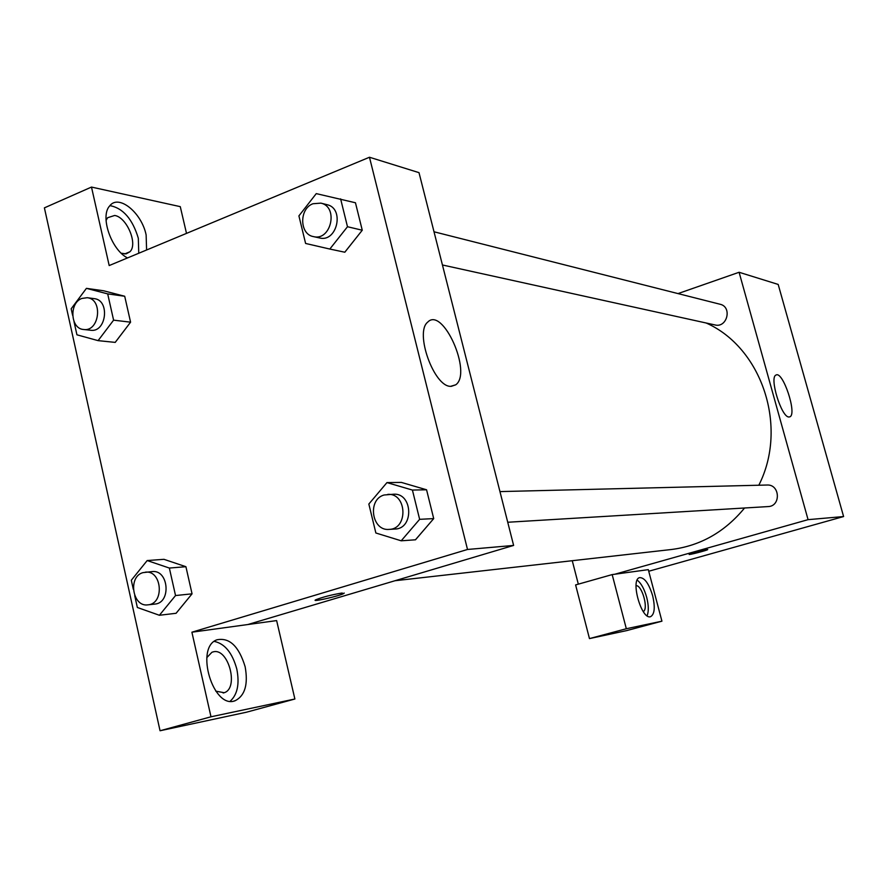 <?xml version="1.0" encoding="UTF-8"?>
<svg xmlns="http://www.w3.org/2000/svg" width="888" height="888" viewBox="0 0 888 888"><rect width="100%" height="100%" fill="white"/><g stroke="black" fill="none" stroke-linecap="round" stroke-linejoin="round"><path stroke-width="1.33" d="M678.01 293.595L739.094 272.272L778.188 284.438L843.6 516.55L648.74 571.25M707.148 549.539L707.692 549.628C706.926 550.471 687.567 555.422 689.221 554.356L707.148 549.539M648.307 569.641L612.176 574.591L626.329 628.737L661.937 621.178L648.307 569.641M739.094 272.272L808.069 519.658L843.6 516.55M808.069 519.658L614.873 574.225M689.166 554.423C688.933 555.089 707.015 550.394 707.692 549.616L707.736 549.55M652.658 595.781C655.289 607.325 654.611 614.274 650.627 616.649C641.591 620.412 630.058 579.609 639.571 577.633C644.533 577.489 648.895 583.538 652.658 595.781M647.097 615.773C648.806 611.488 648.684 605.372 646.708 597.413C644.311 588.922 641.136 583.161 637.184 580.108M636.052 585.669C642.013 584.859 648.784 609.19 643.245 611.566M661.937 621.178L626.495 630.647L589.466 638.594L626.329 628.737M612.176 574.591L575.613 584.926L589.466 638.594M788.91 416.994C781.462 417.471 769.086 377.356 775.968 375.08C782.794 370.374 797.391 414.241 789.865 416.827L788.91 416.994M578.321 584.16L572.26 560.705M507.736 522.255L768.076 506.582C781.14 506.338 780.064 484.16 767.043 485.026L499.955 491.597M442.435 264.979L714.984 324.941C727.216 328.183 732.445 306.826 720.035 304.24L434.01 231.779M395.005 580.73L671.228 549.528C700.355 545.865 724.797 532.012 744.577 507.992M758.818 485.225C788.477 427.017 761.971 347.73 706.204 323.01M186.502 233.389L180.275 206.649L91.486 187.068L109.191 265.556L369.475 157.243L419.003 172.649L513.619 545.432L247.796 624.542L276.634 620.59L294.883 699.011L210.989 716.794L191.897 632.201L247.796 624.542M294.883 699.011L246.431 712.22L160.051 730.757L44.4 207.859L91.486 187.068M206.815 657.62L211.943 652.247L213.708 651.736C228.704 648.373 239.005 688.411 224.198 692.707L215.762 691.164M230.225 701.176C237.473 694.56 239.671 683.871 236.819 669.119C232.367 652.902 224.842 643.656 214.241 641.391M245.144 666.744C248.285 684.282 245.01 695.582 235.32 700.643C213.409 710.1 194.494 647.618 216.872 639.815C229.481 637.273 238.905 646.253 245.144 666.744M106.061 220.457L107.637 217.715L114.674 215.462C126.806 217.149 138.106 244.1 129.948 251.748L126.129 253.857L121.279 253.235M138.761 253.258L138.317 238.228C132.523 219.036 123.066 208.169 109.946 205.616M127.495 257.942C111.244 249.75 99.767 216.295 109.668 205.938C118.592 193.784 141.669 212.632 146.132 234.954L146.598 249.994M210.989 716.794L160.051 730.757M133.311 589.277L131.313 580.253L147.186 560.55L163.936 559.318L185.914 566.699L192.052 593.828L176.079 613.308M386.957 482.595L401.376 482.417L426.562 489.776L433.71 518.603L415.495 539.793L401.198 540.803L375.868 533L368.842 504.04L386.957 482.595L412.421 490.065L419.636 519.325L401.198 540.803M340.615 198.868L347.486 226.729L329.825 249.051L305.605 243.456L298.912 215.884L316.261 193.617L355.455 202.764L362.26 230.225L344.81 252.236M72.638 315.395L71.173 308.791L86.425 288.356L103.618 290.776L124.709 296.259L130.58 322.178L115.229 342.391L98.091 340.637L76.934 334.809L73.982 321.456M369.475 157.243L467.51 549.472L191.897 632.201M450.593 386.347C433.921 386.68 414.496 332.423 427.672 322.166C442.779 306.016 472.549 372.96 455.755 384.804L450.593 386.347M467.51 549.472L513.619 545.432M341.947 593.029L343.667 593.561C339.161 596.137 309.89 602.652 315.839 599.744C323.01 596.991 331.712 594.749 341.947 593.029M315.229 600.244C314.896 601.631 339.938 595.726 343.667 593.55L344.233 593.073M313.409 236.597L319.558 237.951C337.129 242.713 344.866 208.314 326.995 204.673L320.89 203.13L312.976 203.741C299.056 208.613 299.378 234.321 313.409 236.597C331.058 241.392 338.828 206.782 320.89 203.13M329.825 249.051L344.788 252.214L362.26 230.225L355.455 202.764M347.486 226.729L362.26 230.225M389.166 529.392L395.027 529.037C414.174 528.771 412.765 492.851 393.684 494.216L384.082 495.005C367.077 499.533 371.739 531.313 389.166 529.392C408.402 529.126 406.993 492.984 387.823 494.361M412.421 490.065L426.562 489.776L433.71 518.603L415.473 539.771M419.636 519.325L433.71 518.603M86.425 288.356L107.692 293.895L113.597 320.157L98.091 340.637M83.627 329.492L90.632 330.258C106.493 332.8 110.212 299.989 94.206 298.646L87.224 297.713L81.885 298.435C68.92 302.919 70.363 328.838 83.627 329.492C99.545 332.045 103.285 299.056 87.224 297.713M107.692 293.895L124.709 296.259L130.58 322.178L115.207 342.368M113.597 320.157L130.58 322.178M147.186 560.55L169.353 568.054L175.535 595.548L159.396 615.273L137.351 607.481L134.721 595.626M147.963 604.839L154.778 604.095C171.506 603.074 168.776 569.375 152.17 571.595L142.935 572.638C127.694 576.678 132.456 607.37 147.963 604.839C164.757 603.829 162.016 569.93 145.355 572.161M159.396 615.273L176.068 613.286L192.052 593.828L185.914 566.699L169.353 568.054M175.535 595.548L192.052 593.828M223.154 692.995L224.198 692.707M235.32 700.643L233.977 701.009M124.664 253.957L129.948 251.748M455.755 384.804L451.193 386.369"/></g></svg>
